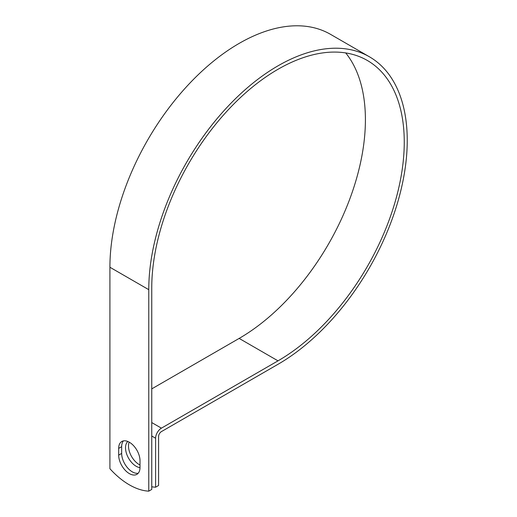 <?xml version="1.0" encoding="UTF-8"?>
<svg xmlns="http://www.w3.org/2000/svg" width="517" height="517" viewBox="0 0 517 517"><rect width="100%" height="100%" fill="white"/><g stroke="black" fill="none" stroke-linecap="round" stroke-linejoin="round"><path stroke-width="0.78" d="M129.34 473.598A15.077 8.705 -120 0 0 136.882 474.341A15.077 8.705 -120 0 0 140.004 467.439L140.004 460.692A15.077 8.705 -120 0 0 133.418 445.518A15.077 8.705 -120 0 0 121.805 441.479A15.077 8.705 -120 0 0 118.677 448.381L118.677 455.134A15.077 8.705 -120 0 0 129.34 473.598M123.44 440.878A15.077 8.705 -120 0 0 121.663 446.662L121.663 453.409A15.077 8.705 -120 0 0 132.326 471.872A15.077 8.705 -120 0 0 138.22 473.223M140.004 464.996A15.077 8.705 60 0 1 139.163 464.55A15.077 8.705 60 0 1 129.185 442.138M139.997 467.665A15.077 8.705 60 0 1 136.178 466.276A15.077 8.705 60 0 1 126.575 453.771A15.077 8.705 60 0 1 127.835 441.486M151.752 486.781A65.937 38.064 -120 0 0 155.604 487.201L155.604 438.235A8.227 4.75 -60 0 1 161.42 428.154L278.004 360.847A178.546 103.083 120 0 0 394.645 203.511A178.546 103.083 120 0 0 367.277 60.437A178.546 103.083 120 0 0 229.69 108.273A178.546 103.083 120 0 0 151.752 287.956L151.752 489.425L148.767 491.15A65.937 38.064 60 0 1 109.914 468.719L109.914 267.25A182.766 105.52 120 0 1 189.694 83.315A182.766 105.52 120 0 1 330.537 34.348L369.39 56.78A182.766 105.52 120 0 0 228.546 105.746A182.766 105.52 120 0 0 148.767 289.675L148.767 491.15M155.604 487.201L158.59 485.482L158.59 436.51A4.007 2.314 -60 0 1 161.42 431.605L278.004 364.298A182.766 105.52 120 0 0 397.405 203.239A182.766 105.52 120 0 0 369.39 56.78M151.752 388.881L239.151 338.415A178.546 103.083 120 0 0 349.809 198.942A178.546 103.083 120 0 0 345.711 52.928M155.604 438.235L151.752 436.012M148.767 289.675L109.914 267.25M278.004 360.847L239.151 338.415M161.42 428.154L151.752 422.57M121.663 446.662L118.677 448.381M121.663 453.409L118.677 455.134"/></g></svg>
